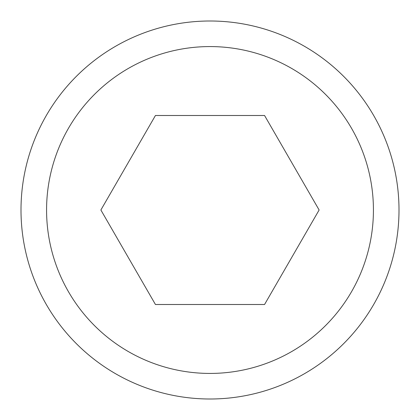 <?xml version="1.0" encoding="UTF-8"?>
<svg xmlns="http://www.w3.org/2000/svg" width="420" height="420" viewBox="0 0 420 420"><rect width="100%" height="100%" fill="white"/><g stroke="black" fill="none" stroke-linecap="round" stroke-linejoin="round"><path stroke-width="0.63" d="M399 210A189 189 0 0 1 210 399A189 189 0 0 1 21 210A189 189 0 0 1 210 21A189 189 0 0 1 399 210M373.427 210A163.427 163.427 0 0 1 210 373.427A163.427 163.427 0 0 1 46.573 210A163.427 163.427 0 0 1 210 46.573A163.427 163.427 0 0 1 373.427 210M100.879 210L155.442 115.5L264.558 115.5L319.121 210L264.558 304.5L155.442 304.5L100.879 210"/></g></svg>
